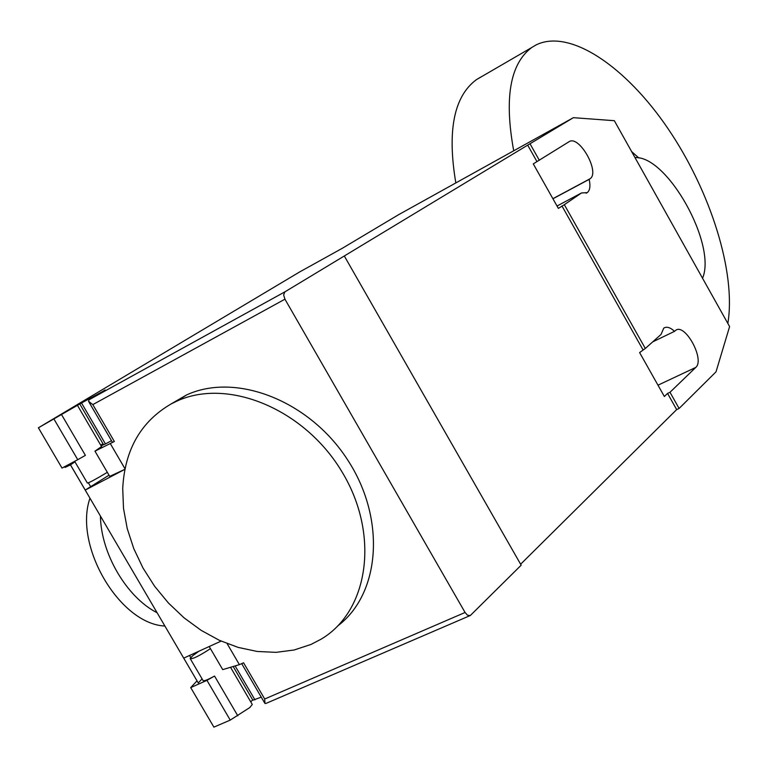 <?xml version="1.0" encoding="UTF-8"?>
<svg xmlns="http://www.w3.org/2000/svg" width="768" height="768" viewBox="0 0 768 768"><rect width="100%" height="100%" fill="white"/><g stroke="black" fill="none" stroke-linecap="round" stroke-linejoin="round"><path stroke-width="1.15" d="M727.843 323.434C736.272 272.65 710.582 191.318 668.15 128.851C625.843 66.374 569.539 28.176 535.891 45.014L531.725 47.52C510.086 63.706 504.077 98.141 513.715 150.797M480.758 77.05L476.438 79.642C453.917 96.298 447.043 130.733 455.827 182.928M631.642 151.594L638.88 158.006M89.971 498.211C73.392 545.472 119.626 624.019 164.861 626.035M157.066 612.73C126.71 597.331 100.915 553.43 100.426 516.058M634.992 157.594C667.277 155.52 716.966 244.57 702.547 278.256M311.002 644.448L321.101 639.178C368.938 610.963 379.949 534.288 342.01 471.878C304.666 409.152 227.981 377.443 176.861 401.126L171.216 403.891C140.947 421.478 124.781 449.645 122.717 488.41L123.504 508.349L127.219 528.566L133.776 548.611L142.982 567.994L154.618 586.262L168.413 603.005L184.042 617.818L201.149 630.355L219.331 640.301L238.166 647.405L257.222 651.466L276.019 652.349L294.096 650.006L311.002 644.448M170.726 404.15L186.624 394.925C235.92 372.163 309.168 400.531 347.366 459.485C386.054 518.16 380.65 593.213 338.045 625.69M199.008 651.168L192.797 655.622L190.138 658.502C192.202 659.434 198.97 656.141 210.442 648.643M206.957 680.352L190.704 687.59L213.888 727.133L230.237 720.106L206.957 680.352L214.541 676.051C207.101 680.141 203.222 681.542 202.896 680.275L190.397 658.944M230.237 720.106L249.84 707.52L252.278 704.486L251.971 703.958M111.504 440.698L105.437 443.933L81.514 402.989L38.4 427.805L299.779 271.872L342.096 248.41L398.582 214.704L573.379 117.677L614.342 120.701L729.6 326.573L716.016 371.827L679.104 408.461L676.666 409.584L520.618 564.23M81.514 402.989L105.226 390.096M105.437 443.933L103.613 444.768L79.747 403.93M284.918 291.84L344.304 255.984L521.174 565.19L470.246 615.59L467.424 615.149L465.072 612.48L284.938 299.184L283.642 294.902L284.918 291.84L89.184 399.686L105.139 389.962M100.723 445.162L103.008 443.722M101.539 446.563L94.963 451.162L114.346 441.485L112.464 442.339L88.982 402.125M124.906 469.306L109.709 476.39L94.963 451.162M124.896 469.334L85.238 490.061L109.008 475.181M85.238 490.061L70.493 464.88L74.966 461.846M38.4 427.805L62.016 468.086L77.75 459.686L54.038 419.184M77.75 459.686L85.392 455.357L61.69 414.854M74.659 461.328L87.37 483.034C88.848 482.947 95.51 479.386 107.338 472.33M101.155 445.901L103.536 444.634M227.117 643.613L239.395 664.646L222.71 669.619L209.203 646.531M233.174 666.499L252.864 700.195L261.264 697.152M70.493 464.88L65.05 467.434L72.25 462.624M250.704 701.798L252.739 699.984M202.08 678.893L198.269 682.973L183.715 658.128L221.117 641.107M190.704 687.59L197.002 680.89M110.323 443.635L125.011 468.787M70.454 464.899L198.269 682.973M465.072 612.48L264.701 699.005L243.562 662.794L239.395 664.646M264.701 699.005L264.97 703.498L266.15 703.354L469.661 615.782M89.184 399.677L88.483 401.27L92.813 404.611L284.938 299.184M645.312 348.47L661.056 334.406L663.744 328.147C666.566 326.294 670.166 327.35 674.534 331.334L675.485 330.499C684.749 322.33 705.206 359.626 695.76 367.421L669.994 392.285L667.555 393.418L664.358 396.499L639.61 352.57L645.312 348.47L564.336 204.691L558.365 208.406L533.28 163.891L536.957 161.597L527.693 145.142L573.379 117.677M642.893 349.632L561.955 205.958M344.304 255.984L527.693 145.142M676.666 409.584L667.555 393.418M652.666 341.894L674.534 331.334M552.941 198.778L589.152 179.376C590.611 185.914 589.987 190.33 587.28 192.614L581.501 192.96L564.336 204.691M557.021 206.016L581.501 192.96M536.957 161.597L568.973 141.773C578.947 134.41 600.442 172.33 589.997 178.8L589.152 179.376M669.994 392.285L679.104 408.461M530.054 143.837L539.328 160.291M214.541 676.051L237.802 715.814M90.451 486.336L88.406 482.851M190.723 657.562L189.514 655.488M254.957 699.878L235.123 665.914M114.346 441.485L92.813 404.611M657.984 385.19L695.76 367.421M552.893 198.701L589.843 178.906M476.438 79.642L531.725 47.52M186.624 394.925L176.861 401.126M101.722 446.87L77.568 405.542M252.278 704.486L230.534 667.286M241.68 663.629L264.614 702.902M284.765 291.936L89.021 399.782M586.099 193.238L587.28 192.614M552.883 198.682L589.997 178.8"/></g></svg>
